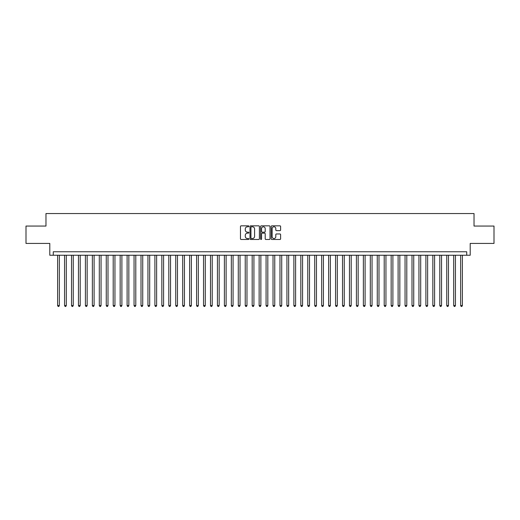 <?xml version="1.0" encoding="UTF-8"?>
<svg xmlns="http://www.w3.org/2000/svg" width="520" height="520" viewBox="0 0 520 520"><rect width="100%" height="100%" fill="white"/><g stroke="black" fill="none" stroke-linecap="round" stroke-linejoin="round"><path stroke-width="0.78" d="M248.885 226.311A0.474 0.474 0 0 0 248.404 225.836L241.156 225.836A0.683 0.683 0 0 0 240.474 226.519L240.474 238.797A0.683 0.683 0 0 0 241.156 239.48L248.404 239.48A0.474 0.474 0 0 0 248.885 238.999A0.474 0.474 0 0 0 248.404 238.524L247.468 238.524A2.184 2.184 0 0 1 245.284 236.34L245.284 235.319A2.184 2.184 0 0 1 247.468 233.136L248.404 233.136A0.474 0.474 0 0 0 248.885 232.655A0.474 0.474 0 0 0 248.404 232.18L247.468 232.18A2.184 2.184 0 0 1 245.284 229.996L245.284 228.975A2.184 2.184 0 0 1 247.468 226.792L248.404 226.792A0.474 0.474 0 0 0 248.885 226.311M279.936 230.646A0.683 0.683 0 0 0 280.618 229.964L280.618 226.519A0.683 0.683 0 0 0 279.936 225.836L271.882 225.836A0.683 0.683 0 0 0 271.206 226.519L271.206 238.797A0.683 0.683 0 0 0 271.882 239.48L279.936 239.48A0.683 0.683 0 0 0 280.618 238.797L280.618 234.637A0.683 0.683 0 0 0 279.936 233.955L276.49 233.955A0.683 0.683 0 0 0 275.808 234.637L275.808 236.697A1.827 1.827 0 0 1 273.981 238.524A1.827 1.827 0 0 1 272.155 236.697L272.155 228.618A1.827 1.827 0 0 1 273.981 226.792A1.827 1.827 0 0 1 275.808 228.618L275.808 229.964A0.683 0.683 0 0 0 276.49 230.646L279.936 230.646M466.726 255.242L470.204 255.242L470.204 243.425L494 243.425L494 226.057L474.026 226.057L474.026 213.544L45.975 213.544L45.975 226.057L26 226.057L26 243.425L49.797 243.425L49.797 255.242L466.726 255.242L466.726 251.764L53.274 251.764L53.274 255.242M259.402 226.519A0.683 0.683 0 0 0 258.719 225.836L250.672 225.836A0.683 0.683 0 0 0 249.99 226.519L249.99 238.797A0.683 0.683 0 0 0 250.672 239.48L258.719 239.48A0.683 0.683 0 0 0 259.402 238.797L259.402 226.519M261.281 225.836L269.328 225.836A0.683 0.683 0 0 1 270.01 226.519L270.01 238.797A0.683 0.683 0 0 1 269.328 239.48L265.882 239.48A0.683 0.683 0 0 1 265.2 238.797L265.2 233.818A0.683 0.683 0 0 0 264.517 233.136L262.236 233.136A0.683 0.683 0 0 0 261.553 233.818L261.553 238.999A0.474 0.474 0 0 1 261.072 239.48A0.474 0.474 0 0 1 260.598 238.999L260.598 226.519A0.683 0.683 0 0 1 261.281 225.836M251.42 226.792A0.474 0.474 0 0 0 250.946 227.266L250.946 238.043A0.474 0.474 0 0 0 251.42 238.524L252.415 238.524A2.184 2.184 0 0 0 254.592 236.34L254.592 228.975A2.184 2.184 0 0 0 252.415 226.792L251.42 226.792M265.2 228.65A1.827 1.827 0 0 0 263.374 226.824A1.827 1.827 0 0 0 261.553 228.65L261.553 231.498A0.683 0.683 0 0 0 262.236 232.18L264.517 232.18A0.683 0.683 0 0 0 265.2 231.498L265.2 228.65M57.616 255.242L57.616 305.552L59.352 305.552L59.352 255.242M59.352 305.552L58.832 306.456L58.136 306.456L57.616 305.552M64.564 255.242L64.564 305.552L66.3 305.552L66.3 255.242M66.3 305.552L65.78 306.456L65.085 306.456L64.564 305.552M71.513 255.242L71.513 305.552L73.249 305.552L73.249 255.242M73.249 305.552L72.728 306.456L72.033 306.456L71.513 305.552M78.462 255.242L78.462 305.552L80.204 305.552L80.204 255.242M80.204 305.552L79.677 306.456L78.982 306.456L78.462 305.552M85.41 255.242L85.41 305.552L87.152 305.552L87.152 255.242M87.152 305.552L86.626 306.456L85.93 306.456L85.41 305.552M92.359 255.242L92.359 305.552L94.101 305.552L94.101 255.242M94.101 305.552L93.574 306.456L92.885 306.456L92.359 305.552M99.307 255.242L99.307 305.552L101.049 305.552L101.049 255.242M101.049 305.552L100.523 306.456L99.834 306.456L99.307 305.552M106.255 255.242L106.255 305.552L107.998 305.552L107.998 255.242M107.998 305.552L107.478 306.456L106.782 306.456L106.255 305.552M113.204 255.242L113.204 305.552L114.946 305.552L114.946 255.242M114.946 305.552L114.426 306.456L113.731 306.456L113.204 305.552M120.159 255.242L120.159 305.552L121.895 305.552L121.895 255.242M121.895 305.552L121.374 306.456L120.679 306.456L120.159 305.552M127.108 255.242L127.108 305.552L128.843 305.552L128.843 255.242M128.843 305.552L128.323 306.456L127.627 306.456L127.108 305.552M134.056 255.242L134.056 305.552L135.792 305.552L135.792 255.242M135.792 305.552L135.272 306.456L134.576 306.456L134.056 305.552M141.005 255.242L141.005 305.552L142.74 305.552L142.74 255.242M142.74 305.552L142.22 306.456L141.524 306.456L141.005 305.552M147.953 255.242L147.953 305.552L149.689 305.552L149.689 255.242M149.689 305.552L149.169 306.456L148.473 306.456L147.953 305.552M154.901 255.242L154.901 305.552L156.637 305.552L156.637 255.242M156.637 305.552L156.117 306.456L155.422 306.456L154.901 305.552M161.85 255.242L161.85 305.552L163.585 305.552L163.585 255.242M163.585 305.552L163.066 306.456L162.37 306.456L161.85 305.552M168.799 255.242L168.799 305.552L170.534 305.552L170.534 255.242M170.534 305.552L170.014 306.456L169.319 306.456L168.799 305.552M175.747 255.242L175.747 305.552L177.483 305.552L177.483 255.242M177.483 305.552L176.963 306.456L176.267 306.456L175.747 305.552M182.696 255.242L182.696 305.552L184.431 305.552L184.431 255.242M184.431 305.552L183.911 306.456L183.216 306.456L182.696 305.552M189.644 255.242L189.644 305.552L191.38 305.552L191.38 255.242M191.38 305.552L190.859 306.456L190.164 306.456L189.644 305.552M196.593 255.242L196.593 305.552L198.328 305.552L198.328 255.242M198.328 305.552L197.808 306.456L197.113 306.456L196.593 305.552M203.541 255.242L203.541 305.552L205.276 305.552L205.276 255.242M205.276 305.552L204.756 306.456L204.061 306.456L203.541 305.552M210.489 255.242L210.489 305.552L212.225 305.552L212.225 255.242M212.225 305.552L211.705 306.456L211.01 306.456L210.489 305.552M217.438 255.242L217.438 305.552L219.174 305.552L219.174 255.242M219.174 305.552L218.654 306.456L217.958 306.456L217.438 305.552M224.386 255.242L224.386 305.552L226.122 305.552L226.122 255.242M226.122 305.552L225.602 306.456L224.906 306.456L224.386 305.552M231.335 255.242L231.335 305.552L233.071 305.552L233.071 255.242M233.071 305.552L232.55 306.456L231.855 306.456L231.335 305.552M238.284 255.242L238.284 305.552L240.025 305.552L240.025 255.242M240.025 305.552L239.499 306.456L238.803 306.456L238.284 305.552M245.232 255.242L245.232 305.552L246.974 305.552L246.974 255.242M246.974 305.552L246.447 306.456L245.752 306.456L245.232 305.552M252.181 255.242L252.181 305.552L253.922 305.552L253.922 255.242M253.922 305.552L253.396 306.456L252.707 306.456L252.181 305.552M259.129 255.242L259.129 305.552L260.871 305.552L260.871 255.242M260.871 305.552L260.344 306.456L259.656 306.456L259.129 305.552M266.078 255.242L266.078 305.552L267.82 305.552L267.82 255.242M267.82 305.552L267.293 306.456L266.604 306.456L266.078 305.552M273.026 255.242L273.026 305.552L274.768 305.552L274.768 255.242M274.768 305.552L274.248 306.456L273.553 306.456L273.026 305.552M279.975 255.242L279.975 305.552L281.717 305.552L281.717 255.242M281.717 305.552L281.197 306.456L280.501 306.456L279.975 305.552M286.93 255.242L286.93 305.552L288.665 305.552L288.665 255.242M288.665 305.552L288.145 306.456L287.45 306.456L286.93 305.552M293.878 255.242L293.878 305.552L295.614 305.552L295.614 255.242M295.614 305.552L295.094 306.456L294.398 306.456L293.878 305.552M300.827 255.242L300.827 305.552L302.562 305.552L302.562 255.242M302.562 305.552L302.042 306.456L301.346 306.456L300.827 305.552M307.775 255.242L307.775 305.552L309.511 305.552L309.511 255.242M309.511 305.552L308.99 306.456L308.295 306.456L307.775 305.552M314.724 255.242L314.724 305.552L316.459 305.552L316.459 255.242M316.459 305.552L315.939 306.456L315.244 306.456L314.724 305.552M321.672 255.242L321.672 305.552L323.408 305.552L323.408 255.242M323.408 305.552L322.887 306.456L322.192 306.456L321.672 305.552M328.62 255.242L328.62 305.552L330.356 305.552L330.356 255.242M330.356 305.552L329.836 306.456L329.141 306.456L328.62 305.552M335.569 255.242L335.569 305.552L337.304 305.552L337.304 255.242M337.304 305.552L336.785 306.456L336.089 306.456L335.569 305.552M342.518 255.242L342.518 305.552L344.253 305.552L344.253 255.242M344.253 305.552L343.733 306.456L343.038 306.456L342.518 305.552M349.466 255.242L349.466 305.552L351.201 305.552L351.201 255.242M351.201 305.552L350.682 306.456L349.986 306.456L349.466 305.552M356.415 255.242L356.415 305.552L358.15 305.552L358.15 255.242M358.15 305.552L357.63 306.456L356.935 306.456L356.415 305.552M363.363 255.242L363.363 305.552L365.099 305.552L365.099 255.242M365.099 305.552L364.579 306.456L363.883 306.456L363.363 305.552M370.312 255.242L370.312 305.552L372.047 305.552L372.047 255.242M372.047 305.552L371.527 306.456L370.832 306.456L370.312 305.552M377.26 255.242L377.26 305.552L378.996 305.552L378.996 255.242M378.996 305.552L378.476 306.456L377.78 306.456L377.26 305.552M384.209 255.242L384.209 305.552L385.944 305.552L385.944 255.242M385.944 305.552L385.424 306.456L384.728 306.456L384.209 305.552M391.157 255.242L391.157 305.552L392.893 305.552L392.893 255.242M392.893 305.552L392.373 306.456L391.677 306.456L391.157 305.552M398.106 255.242L398.106 305.552L399.841 305.552L399.841 255.242M399.841 305.552L399.321 306.456L398.625 306.456L398.106 305.552M405.054 255.242L405.054 305.552L406.796 305.552L406.796 255.242M406.796 305.552L406.269 306.456L405.574 306.456L405.054 305.552M412.003 255.242L412.003 305.552L413.745 305.552L413.745 255.242M413.745 305.552L413.218 306.456L412.522 306.456L412.003 305.552M418.951 255.242L418.951 305.552L420.693 305.552L420.693 255.242M420.693 305.552L420.166 306.456L419.478 306.456L418.951 305.552M425.9 255.242L425.9 305.552L427.642 305.552L427.642 255.242M427.642 305.552L427.115 306.456L426.426 306.456L425.9 305.552M432.848 255.242L432.848 305.552L434.59 305.552L434.59 255.242M434.59 305.552L434.07 306.456L433.375 306.456L432.848 305.552M439.797 255.242L439.797 305.552L441.538 305.552L441.538 255.242M441.538 305.552L441.019 306.456L440.323 306.456L439.797 305.552M446.751 255.242L446.751 305.552L448.487 305.552L448.487 255.242M448.487 305.552L447.967 306.456L447.272 306.456L446.751 305.552M453.7 255.242L453.7 305.552L455.435 305.552L455.435 255.242M455.435 305.552L454.916 306.456L454.22 306.456L453.7 305.552M460.649 255.242L460.649 305.552L462.384 305.552L462.384 255.242M462.384 305.552L461.864 306.456L461.168 306.456L460.649 305.552"/></g></svg>
